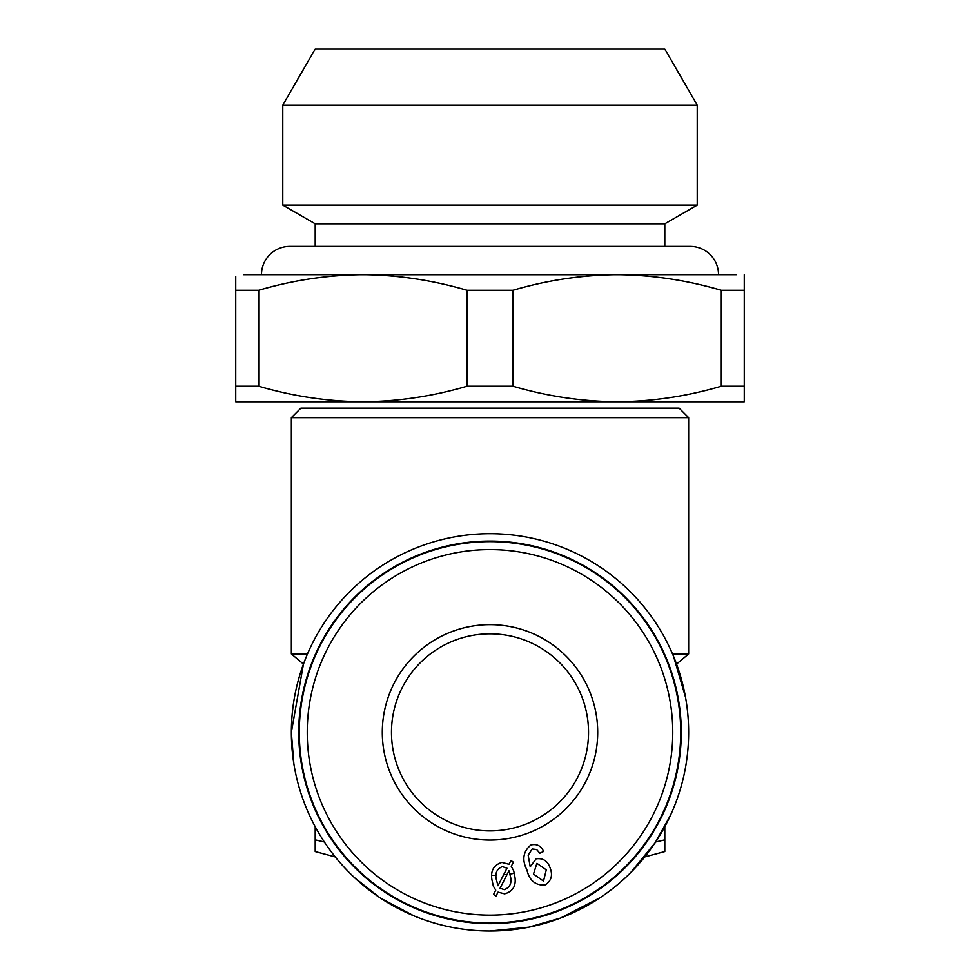 <?xml version="1.0" encoding="UTF-8"?>
<svg xmlns="http://www.w3.org/2000/svg" width="980" height="980" viewBox="0 0 980 980"><rect width="100%" height="100%" fill="white"/><g stroke="black" fill="none" stroke-linecap="round" stroke-linejoin="round"><path stroke-width="1.47" d="M382.298 732.354A107.702 107.702 0 0 1 490 624.652A107.702 107.702 0 0 1 597.702 732.354A107.702 107.702 0 0 1 490 840.056A107.702 107.702 0 0 1 382.298 732.354M391.473 732.354A98.527 98.527 0 0 1 490 633.827A98.527 98.527 0 0 1 588.527 732.354A98.527 98.527 0 0 1 490 830.881A98.527 98.527 0 0 1 391.473 732.354M680.708 732.354A190.708 190.708 0 0 1 490 923.05A190.708 190.708 0 0 1 299.292 732.354A190.708 190.708 0 0 1 490 541.646A190.708 190.708 0 0 1 680.708 732.354A190.708 190.708 0 0 0 490 541.646A190.708 190.708 0 0 0 299.292 732.354M543.606 851.436L539.821 853.213L536.624 849.501L532.165 848.974L528.159 855.221L530.217 866.773L536.134 858.798C543.165 857.941 547.845 861.053 550.184 868.121C552.977 875.508 551.213 881.155 544.892 885.075C535.313 885.442 529.335 880.432 526.958 870.044C521.752 859.779 523.1 851.412 531.001 844.932C536.832 843.621 541.046 845.789 543.606 851.436M509.012 864.262L510.984 860.428L513.398 862.216L511.242 866.332L513.692 870.767L514.941 877.076C516.24 885.994 512.785 891.567 504.602 893.834L498.036 892.131L495.941 896.173L493.577 894.36L495.758 890.134L493.332 886.141L491.899 879.562C490.502 870.62 493.846 864.899 501.919 862.412L509.012 864.262M533.5 874.062L543.508 881.094L546.264 869.848L536.881 863.319L533.5 874.062M508.963 870.791L500.057 888.223L504.296 889.632C509.661 887.611 511.781 883.531 510.666 877.382L508.963 870.791M502.373 866.626C497.179 868.66 495.096 872.666 496.125 878.644L497.987 885.749L506.991 868.207L502.373 866.626M600.36 897.521L560.597 918.039L528.759 927.178L490 931C463.663 930.951 438.329 925.904 413.977 915.884C438.329 925.904 463.663 930.951 490 931M670.516 815.274L655.167 842.714L630.471 872.813C611.814 891.396 590.327 905.753 566.024 915.884M673.53 656.331L685.522 697.245M373.588 893.307L380.363 897.999L413.977 915.884M379.64 897.521L354.736 877.835C334.143 858.603 318.304 836.026 307.206 810.129C296.695 785.262 291.403 759.341 291.354 732.354A198.646 198.646 0 0 1 490 533.708A198.646 198.646 0 0 1 688.646 732.354A198.646 198.646 0 0 1 490 931A198.646 198.646 0 0 1 291.354 732.354L293.865 763.873M291.354 417.688L300.885 408.158L679.115 408.158L688.646 417.688L291.354 417.688L291.354 653.942L303.445 664.085L291.354 732.244M681.272 732.354A191.272 191.272 0 0 1 490 923.626A191.272 191.272 0 0 1 298.729 732.354A191.272 191.272 0 0 1 490 541.082A191.272 191.272 0 0 1 681.272 732.354M672.513 653.942L688.646 653.942L676.555 664.085M655.681 841.955L664.808 839.836L664.808 826.704L671.459 813.18M664.808 839.836L664.808 851.547L644.742 856.924M315.193 826.704L315.193 851.547L335.258 856.924M291.354 653.942L307.487 653.942C296.793 678.981 291.415 705.122 291.354 732.354M315.193 49L664.808 49L697.233 105.154L282.767 105.154L315.193 49M315.193 246.372L315.193 223.808L282.767 205.089L697.233 205.089L697.233 105.154M282.767 205.089L282.767 105.154M315.193 223.808L664.808 223.808L697.233 205.089M664.808 246.372L664.808 223.808M744.273 401.8L362.87 401.8C327.541 401.469 292.812 396.275 258.696 386.206L235.727 386.206L235.727 401.8L362.833 401.8C398.26 401.494 432.988 396.288 467.031 386.206L512.969 386.206C547.085 396.275 581.802 401.469 617.13 401.8C652.533 401.494 687.25 396.288 721.305 386.206L744.273 386.206L744.273 401.8L744.273 274.694L744.273 290.276L721.305 290.276L721.305 386.206M243.677 274.67L736.323 274.67M721.305 290.276C688.046 280.513 654.481 275.319 620.622 274.694L613.652 274.694C579.474 275.356 545.909 280.55 512.969 290.276L467.031 290.276L467.031 386.206M620.622 274.694L359.378 274.694C325.201 275.356 291.636 280.55 258.696 290.276L235.727 290.276L235.727 276.458M467.031 290.276C433.773 280.513 400.208 275.319 366.349 274.694L359.378 274.694M366.349 274.694L613.652 274.694M258.696 386.206L258.696 290.276M235.727 290.276L235.727 386.206M512.969 386.206L512.969 290.276M718.524 274.67A28.285 28.285 0 0 0 690.239 246.372L289.762 246.372A28.285 28.285 0 0 0 261.476 274.67M672.758 732.354A182.758 182.758 0 0 1 490 915.112A182.758 182.758 0 0 1 307.242 732.354A182.758 182.758 0 0 1 490 549.596A182.758 182.758 0 0 1 672.758 732.354M514.39 873.278A143.031 143.031 0 0 1 510.139 873.952M507.15 874.344A143.031 143.031 0 0 1 503.647 874.723M496.052 875.25A143.031 143.031 0 0 1 491.776 875.373M324.319 841.955L315.193 839.836M688.646 417.688L688.646 653.942"/></g></svg>
